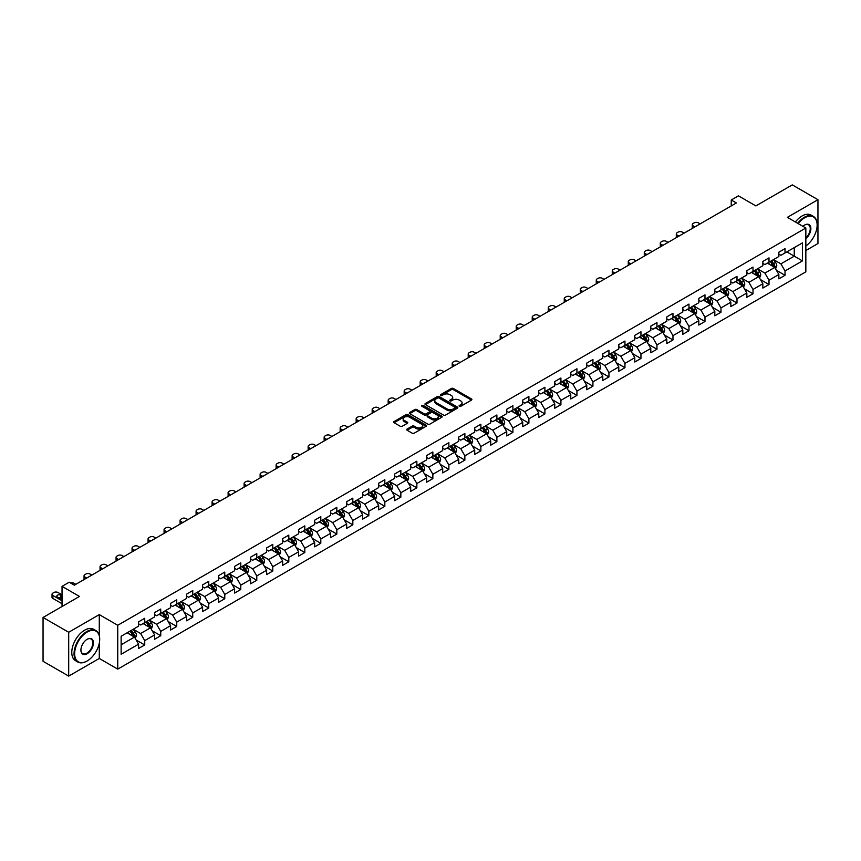<?xml version="1.0" encoding="UTF-8"?>
<svg xmlns="http://www.w3.org/2000/svg" width="861" height="861" viewBox="0 0 861 861"><rect width="100%" height="100%" fill="white"/><g stroke="black" fill="none" stroke-linecap="round" stroke-linejoin="round"><path stroke-width="1.29" d="M459.365 406.284A1.001 0.57 0 0 0 460.775 406.284L471.473 400.107A1.421 0.818 0 0 0 471.893 399.526A1.421 0.818 0 0 0 471.473 398.944L453.349 388.483A1.421 0.818 0 0 0 451.325 388.483L440.628 394.661A1.001 0.57 0 0 0 442.037 395.468L443.426 394.672A4.563 2.637 0 0 1 449.872 394.672L451.379 395.543A4.563 2.637 0 0 1 452.714 397.405A4.563 2.637 0 0 1 451.379 399.267L449.991 400.064A1.001 0.57 0 0 0 451.401 400.882L452.789 400.085A4.563 2.637 0 0 1 459.236 400.085L460.743 400.957A4.563 2.637 0 0 1 462.077 402.808A4.563 2.637 0 0 1 460.743 404.67L459.365 405.477A1.001 0.57 0 0 0 459.365 406.284L459.365 405.477M407.113 429.069A1.421 0.818 0 0 0 406.693 429.65A1.421 0.818 0 0 0 407.113 430.231L412.204 433.169A1.421 0.818 0 0 0 414.216 433.169L426.098 426.303A1.421 0.818 0 0 0 426.518 425.721A1.421 0.818 0 0 0 426.098 425.14L407.974 414.679A1.421 0.818 0 0 0 405.961 414.679L394.069 421.535A1.421 0.818 0 0 0 393.66 422.116A1.421 0.818 0 0 0 394.069 422.697L400.214 426.249A1.421 0.818 0 0 0 402.227 426.249L407.318 423.311A1.421 0.818 0 0 0 407.737 422.729A1.421 0.818 0 0 0 407.318 422.148L404.272 420.383A3.81 2.196 0 0 1 403.152 418.833A3.81 2.196 0 0 1 405.509 416.799A3.81 2.196 0 0 1 409.653 417.273L421.589 424.172A3.81 2.196 0 0 1 422.708 425.721A3.81 2.196 0 0 1 420.362 427.756A3.81 2.196 0 0 1 416.207 427.282L414.216 426.13A1.421 0.818 0 0 0 412.204 426.13L407.113 429.069L407.113 430.231M805.842 250.529L817.95 243.534L817.95 199.698L792.303 184.889L755.872 205.919L738.426 195.845L731.247 200L736.381 202.959L74.347 585.179L69.214 582.219L62.035 586.363L62.035 606.499M99.284 635.429L99.284 614.614L68.697 632.275L43.05 617.466L79.481 596.436L62.035 586.363M99.284 614.614L117.753 625.28L805.842 228.014L805.842 271.85L117.753 669.126L117.753 625.28M817.95 199.698L787.374 217.349L805.842 228.014M443.523 415.077A1.421 0.818 0 0 0 445.535 415.077L457.428 408.222A1.421 0.818 0 0 0 457.837 407.64A1.421 0.818 0 0 0 457.428 407.059L439.293 396.587A1.421 0.818 0 0 0 437.28 396.587L425.399 403.454A1.421 0.818 0 0 0 424.979 404.035A1.421 0.818 0 0 0 425.399 404.616L443.523 415.077M422.32 406.5A1.001 0.57 0 0 1 423.332 406.64L441.747 417.273L429.876 424.129A1.421 0.818 0 0 1 427.863 424.129L409.728 413.657L414.819 410.74L414.819 409.556L409.728 412.494A1.421 0.818 0 0 0 409.319 413.076A1.421 0.818 0 0 0 409.728 413.657L409.728 412.494M414.819 410.74A1.421 0.818 0 0 1 416.832 410.74L416.832 409.556A1.421 0.818 0 0 0 414.819 409.556M416.832 409.556L424.182 413.807A1.421 0.818 0 0 0 426.206 413.807L429.574 411.859A1.421 0.818 0 0 0 429.994 411.278A1.421 0.818 0 0 0 429.574 410.697L421.922 406.274A1.001 0.57 0 0 1 423.332 405.456L441.758 416.1A1.421 0.818 0 0 1 442.177 416.681A1.421 0.818 0 0 1 441.758 417.262L441.758 416.1M68.697 632.275L68.697 676.111L43.05 661.302L43.05 617.466M136.167 640.003L144.734 644.954L144.734 640.627L154.582 634.944L154.582 639.26L160.738 635.709L160.738 631.382L170.596 625.699L170.596 630.026L176.753 626.464L176.753 622.148L186.6 616.454L186.6 620.781L192.756 617.229L192.756 612.903L202.604 607.209L202.604 611.536L208.76 607.984L208.76 603.658L218.608 597.975L218.608 602.302L224.775 598.739L224.775 594.424L234.622 588.73L234.622 593.057L240.779 589.505L240.779 585.179L250.626 579.485L250.626 583.812L256.782 580.26L256.782 575.934L266.63 570.251L266.63 574.578L272.786 571.015L272.786 566.699L282.645 561.006L282.645 565.333L288.801 561.781L288.801 557.454L298.649 551.761L298.649 556.088L304.805 552.536L304.805 548.209L314.652 542.527L314.652 546.853L320.809 543.291L320.809 538.964L330.667 533.282L330.667 537.608L336.823 534.057L336.823 529.73L346.671 524.037L346.671 528.363L352.827 524.812L352.827 520.485L362.675 514.803L362.675 519.129L368.831 515.567L368.831 511.24L378.679 505.558L378.679 509.884L384.835 506.333L384.835 502.006L394.693 496.313L394.693 500.639L400.849 497.088L400.849 492.761L410.697 487.078L410.697 491.394L416.853 487.843L416.853 483.516L426.701 477.833L426.701 482.16L432.857 478.608L432.857 474.282L442.715 468.588L442.715 472.915L448.872 469.363L448.872 465.037L458.719 459.354L458.719 463.67L464.875 460.118L464.875 455.792L474.723 450.109L474.723 454.436L480.879 450.884L480.879 446.558L490.727 440.864L490.727 445.191L496.883 441.639L496.883 437.313L506.742 431.63L506.742 435.946L512.898 432.394L512.898 428.068L522.745 422.385L522.745 426.712L528.902 423.149L528.902 418.833L538.749 413.14L538.749 417.467L544.905 413.915L544.905 409.588L554.764 403.906L554.764 408.222L560.92 404.67L560.92 400.343L570.768 394.661L570.768 398.987L576.924 395.425L576.924 391.109L586.772 385.416L586.772 389.742L592.928 386.191L592.928 381.864L602.775 376.182L602.775 380.497L608.931 376.946L608.931 372.619L618.79 366.937L618.79 371.263L624.946 367.701L624.946 363.385L634.794 357.692L634.794 362.018L640.95 358.467L640.95 354.14L650.798 348.447L650.798 352.773L656.954 349.222L656.954 344.895L666.812 339.212L666.812 343.539L672.968 339.977L672.968 335.661L682.816 329.967L682.816 334.294L688.972 330.742L688.972 326.416L698.82 320.722L698.82 325.049L704.976 321.497L704.976 317.171L714.824 311.488L714.824 315.815L720.98 312.252L720.98 307.937L730.838 302.243L730.838 306.57L736.994 303.018L736.994 298.692L746.842 292.998L746.842 297.325L752.998 293.773L752.998 289.447L762.846 283.764L762.846 288.091L769.002 284.528L769.002 280.202L778.861 274.519L778.861 278.846L785.017 275.294L785.017 270.967L802.452 260.894L802.452 242.888L794.251 247.624L794.251 256.158L802.452 260.894M144.734 644.954L138.578 648.505L138.578 644.179L121.132 654.252L121.132 636.247L138.578 626.173L138.578 621.846L144.734 618.295L144.734 622.621L154.582 616.928L154.582 612.601L160.738 609.05L160.738 613.376L170.596 607.683L170.596 603.367L176.753 599.805L176.753 604.131L186.6 598.449L186.6 594.122L192.756 590.571L192.756 594.897L202.604 589.204L202.604 584.877L208.76 581.326L208.76 585.652L218.608 579.959L218.608 575.643L224.775 572.081L224.775 576.407L234.622 570.725L234.622 566.398L240.779 562.846L240.779 567.173L250.626 561.48L250.626 557.153L256.782 553.601L256.782 557.928L266.63 552.235L266.63 547.919L272.786 544.356L272.786 548.683L282.645 543L282.645 538.674L288.801 535.122L288.801 539.438L298.649 533.755L298.649 529.429L304.805 525.877L304.805 530.204L314.652 524.51L314.652 520.195L320.809 516.632L320.809 520.959L330.667 515.276L330.667 510.95L336.823 507.398L336.823 511.714L346.671 506.031L346.671 501.705L352.827 498.153L352.827 502.48L362.675 496.786L362.675 492.47L368.831 488.908L368.831 493.235L378.679 487.552L378.679 483.225L384.835 479.674L384.835 483.99L394.693 478.307L394.693 473.98L400.849 470.429L400.849 474.755L410.697 469.062L410.697 464.736L416.853 461.184L416.853 465.51L426.701 459.828L426.701 455.501L432.857 451.95L432.857 456.265L442.715 450.583L442.715 446.256L448.872 442.705L448.872 447.031L458.719 441.338L458.719 437.011L464.875 433.46L464.875 437.786L474.723 432.104L474.723 427.777L480.879 424.225L480.879 428.541L490.727 422.859L490.727 418.532L496.883 414.98L496.883 419.307L506.742 413.614L506.742 409.287L512.898 405.735L512.898 410.062L522.745 404.379L522.745 400.053L528.902 396.49L528.902 400.817L538.749 395.134L538.749 390.808L544.905 387.256L544.905 391.583L554.764 385.889L554.764 381.563L560.92 378.011L560.92 382.338L570.768 376.655L570.768 372.329L576.924 368.766L576.924 373.093L586.772 367.41L586.772 363.084L592.928 359.532L592.928 363.859L602.775 358.165L602.775 353.839L608.931 350.287L608.931 354.614L618.79 348.931L618.79 344.604L624.946 341.042L624.946 345.369L634.794 339.686L634.794 335.36L640.95 331.808L640.95 336.134L650.798 330.441L650.798 326.115L656.954 322.563L656.954 326.889L666.812 321.196L666.812 316.88L672.968 313.318L672.968 317.644L682.816 311.962L682.816 307.635L688.972 304.084L688.972 308.41L698.82 302.717L698.82 298.39L704.976 294.839L704.976 299.165L714.824 293.472L714.824 289.156L720.98 285.594L720.98 289.92L730.838 284.238L730.838 279.911L736.994 276.359L736.994 280.675L746.842 274.993L746.842 270.666L752.998 267.114L752.998 271.441L762.846 265.748L762.846 261.432L769.002 257.869L769.002 262.196L778.861 256.513L778.861 252.187L785.017 248.635L785.017 252.951L802.452 242.888M143.098 623.568L150.481 627.83L140.634 633.513L133.24 629.251M138.578 623.805L140.634 624.989L144.734 622.621M140.634 633.513L144.734 640.627M150.481 627.83L154.582 634.944M159.102 614.323L166.485 618.585L156.637 624.279L149.254 620.006M154.582 614.56L156.637 615.744L160.738 613.376M156.637 624.279L160.738 631.382M166.485 618.585L170.596 625.699M175.106 605.079L182.5 609.351L172.641 615.034L165.258 610.772M170.596 605.315L172.641 606.499L176.753 604.131M172.641 615.034L176.753 622.148M182.5 609.351L186.6 616.454M191.11 595.844L198.504 600.106L188.656 605.789L181.262 601.527M186.6 596.081L188.656 597.265L192.756 594.897M188.656 605.789L192.756 612.903M198.504 600.106L202.604 607.209M207.124 586.599L214.507 590.861L204.66 596.555L197.266 592.282M202.604 586.836L204.66 588.02L208.76 585.652M204.66 596.555L208.76 603.658M214.507 590.861L218.608 597.975M223.128 577.354L230.511 581.627L220.664 587.31L213.28 583.048M218.608 577.591L220.664 578.775L224.775 576.407M220.664 587.31L224.775 594.424M230.511 581.627L234.622 588.73M239.132 568.12L246.526 572.382L236.667 578.065L229.284 573.803M234.622 568.357L236.667 569.541L240.779 567.173M236.667 578.065L240.779 585.179M246.526 572.382L250.626 579.485M255.147 558.875L262.53 563.137L252.682 568.83L245.288 564.558M250.626 559.112L252.682 560.296L256.782 557.928M252.682 568.83L256.782 575.934M262.53 563.137L266.63 570.251M271.15 549.63L278.534 553.903L268.686 559.585L261.303 555.323M266.63 549.867L268.686 551.051L272.786 548.683M268.686 559.585L272.786 566.699M278.534 553.903L282.645 561.006M287.154 540.396L294.548 544.658L284.69 550.34L277.307 546.078M282.645 540.633L284.69 541.817L288.801 539.438M284.69 550.34L288.801 557.454M294.548 544.658L298.649 551.761M303.158 531.151L310.552 535.413L300.704 541.106L293.31 536.833M298.649 531.388L300.704 532.572L304.805 530.204M300.704 541.106L304.805 548.209M310.552 535.413L314.652 542.527M319.173 521.906L326.556 526.179L316.708 531.861L309.314 527.599M314.652 522.143L316.708 523.327L320.809 520.959M316.708 531.861L320.809 538.964M326.556 526.179L330.667 533.282M335.177 512.672L342.56 516.934L332.712 522.616L325.329 518.354M330.667 512.908L332.712 514.092L336.823 511.714M332.712 522.616L336.823 529.73M342.56 516.934L346.671 524.037M351.18 503.427L358.574 507.689L348.716 513.382L341.333 509.109M346.671 503.663L348.716 504.847L352.827 502.48M348.716 513.382L352.827 520.485M358.574 507.689L362.675 514.803M367.195 494.182L374.578 498.444L364.73 504.137L357.337 499.875M362.675 494.418L364.73 495.602L368.831 493.235M364.73 504.137L368.831 511.24M374.578 498.444L378.679 505.558M383.199 484.937L390.582 489.209L380.734 494.892L373.351 490.63M378.679 485.184L380.734 486.368L384.835 483.99M380.734 494.892L384.835 502.006M390.582 489.209L394.693 496.313M399.203 475.702L406.596 479.964L396.738 485.658L389.355 481.385M394.693 475.939L396.738 477.123L400.849 474.755M396.738 485.658L400.849 492.761M406.596 479.964L410.697 487.078M415.206 466.458L422.6 470.719L412.753 476.413L405.359 472.151M410.697 466.694L412.753 467.878L416.853 465.51M412.753 476.413L416.853 483.516M422.6 470.719L426.701 477.833M431.221 457.213L438.604 461.485L428.756 467.168L421.363 462.906M426.701 457.449L428.756 458.644L432.857 456.265M428.756 467.168L432.857 474.282M438.604 461.485L442.715 468.588M447.225 447.978L454.608 452.24L444.76 457.934L437.377 453.661M442.715 448.215L444.76 449.399L448.872 447.031M444.76 457.934L448.872 465.037M454.608 452.24L458.719 459.354M460.775 448.689L453.381 444.427M464.875 455.792L460.764 448.689L470.623 442.995L463.229 438.733M458.719 438.97L460.775 440.154M470.623 442.995L474.723 450.109M464.875 437.786L460.764 440.154M479.243 429.488L486.626 433.761L476.779 439.444L469.385 435.182M474.723 429.725L476.779 430.92L480.879 428.541M476.779 439.444L480.879 446.558M486.626 433.761L490.727 440.864M495.247 420.254L502.63 424.516L492.783 430.199L485.4 425.937M490.727 420.491L492.783 421.675L496.883 419.307M492.783 430.199L496.883 437.313M502.63 424.516L506.742 431.63M511.251 411.009L518.645 415.271L508.786 420.964L501.403 416.692M506.742 411.246L508.786 412.43L512.898 410.062M508.786 420.964L512.898 428.068M518.645 415.271L522.745 422.385M527.255 401.764L534.649 406.037L524.801 411.719L517.407 407.457M522.745 402.001L524.801 403.185L528.902 400.817M524.801 411.719L528.902 418.833M534.649 406.037L538.749 413.14M543.269 392.53L550.653 396.792L540.805 402.474L533.411 398.212M538.749 392.767L540.805 393.951L544.905 391.583M540.805 402.474L544.905 409.588M550.653 396.792L554.764 403.906M559.273 383.285L566.656 387.547L556.809 393.24L549.426 388.968M554.764 383.522L556.809 384.706L560.92 382.338M556.809 393.24L560.92 400.343M566.656 387.547L570.768 394.661M575.277 374.04L582.671 378.313L572.823 383.995L565.429 379.733M570.768 374.277L572.823 375.461L576.924 373.093M572.823 383.995L576.924 391.109M582.671 378.313L586.772 385.416M591.292 364.806L598.675 369.068L588.827 374.75L581.433 370.488M586.772 365.042L588.827 366.226L592.928 363.859M588.827 374.75L592.928 381.864M598.675 369.068L602.775 376.182M607.296 355.561L614.679 359.823L604.831 365.516L597.448 361.243M602.775 355.797L604.831 356.981L608.931 354.614M604.831 365.516L608.931 372.619M614.679 359.823L618.79 366.937M623.299 346.316L630.693 350.588L620.835 356.271L613.452 352.009M618.79 346.552L620.835 347.736L624.946 345.369M620.835 356.271L624.946 363.385M630.693 350.588L634.794 357.692M639.303 337.081L646.697 341.343L636.849 347.026L629.456 342.764M634.794 337.318L636.849 338.502L640.95 336.134M636.849 347.026L640.95 354.14M646.697 341.343L650.798 348.447M655.318 327.837L662.701 332.098L652.853 337.792L645.47 333.519M650.798 328.073L652.853 329.257L656.954 326.889M652.853 337.792L656.954 344.895M662.701 332.098L666.812 339.212M671.322 318.592L678.705 322.864L668.857 328.547L661.474 324.285M666.812 318.828L668.857 320.012L672.968 317.644M668.857 328.547L672.968 335.661M678.705 322.864L682.816 329.967M687.326 309.357L694.719 313.619L684.872 319.302L677.478 315.04M682.816 309.594L684.872 310.778L688.972 308.41M684.872 319.302L688.972 326.416M694.719 313.619L698.82 320.722M703.34 300.112L710.723 304.374L700.876 310.068L693.482 305.795M698.82 300.349L700.876 301.533L704.976 299.165M700.876 310.068L704.976 317.171M710.723 304.374L714.824 311.488M719.344 290.867L726.727 295.14L716.879 300.823L709.496 296.561M714.824 291.104L716.879 292.288L720.98 289.92M716.879 300.823L720.98 307.937M726.727 295.14L730.838 302.243M735.348 281.633L742.742 285.895L732.883 291.578L725.5 287.316M730.838 281.87L732.883 283.054L736.994 280.675M732.883 291.578L736.994 298.692M742.742 285.895L746.842 292.998M751.352 272.388L758.745 276.65L748.898 282.343L741.504 278.071M746.842 272.625L748.898 273.809L752.998 271.441M748.898 282.343L752.998 289.447M758.745 276.65L762.846 283.764M767.366 263.143L774.749 267.416L764.902 273.098L757.519 268.836M762.846 263.38L764.902 264.564L769.002 262.196M764.902 273.098L769.002 280.202M774.749 267.416L778.861 274.519M786.857 251.886L794.251 256.158L780.905 263.853L773.522 259.591M778.861 254.146L780.905 255.33L785.017 252.951M780.905 263.853L785.017 270.967M68.697 676.111L99.284 658.461L117.753 669.126M731.247 200L731.247 205.919M121.132 644.771L134.477 637.075L127.084 632.803M134.477 637.075L138.578 644.179M776.45 270.343L785.017 275.294M760.435 279.588L769.002 284.528M744.431 288.822L752.998 293.773M728.428 298.067L736.994 303.018M712.413 307.312L720.98 312.252M696.409 316.547L704.976 321.497M680.405 325.792L688.972 330.742M664.401 335.037L672.968 339.977M648.387 344.271L656.954 349.222M632.383 353.516L640.95 358.467M616.379 362.761L624.946 367.701M600.365 371.995L608.931 376.946M584.361 381.24L592.928 386.191M568.357 390.485L576.924 395.425M552.353 399.73L560.92 404.67M536.338 408.964L544.905 413.915M520.335 418.209L528.902 423.149M504.331 427.454L512.898 432.394M488.316 436.688L496.883 441.639M472.312 445.933L480.879 450.884M456.308 455.178L464.875 460.118M440.294 464.413L448.872 469.363M424.29 473.658L432.857 478.608M408.286 482.903L416.853 487.843M392.282 492.137L400.849 497.088M376.268 501.382L384.835 506.333M360.264 510.627L368.831 515.567M344.26 519.861L352.827 524.812M328.245 529.106L336.823 534.057M312.242 538.351L320.809 543.291M296.238 547.585L304.805 552.536M280.234 556.83L288.801 561.781M264.219 566.075L272.786 571.015M248.216 575.309L256.782 580.26M232.212 584.554L240.779 589.505M216.197 593.799L224.775 598.739M200.193 603.034L208.76 607.984M184.189 612.279L192.756 617.229M168.186 621.524L176.753 626.464M152.171 630.758L160.738 635.709M99.284 658.461L99.284 643.167M459.763 406.424L460.743 405.854A4.563 2.637 0 0 0 462.077 404.003L462.077 402.808M452.714 397.405L452.714 398.589A4.563 2.637 0 0 1 451.379 400.451L450.389 401.022M471.473 398.944L471.473 400.107L453.349 389.667A1.421 0.818 0 0 0 451.325 389.667L441.026 395.608M457.428 407.059L457.428 408.222L439.293 397.771A1.421 0.818 0 0 0 437.28 397.771L425.409 404.627L425.399 403.454M454.909 408.049A1.001 0.57 0 0 0 454.909 407.231L438.992 398.04A1.001 0.57 0 0 0 437.582 398.04L436.118 398.891A4.563 2.637 0 0 0 434.783 400.752A4.563 2.637 0 0 0 436.118 402.614L446.999 408.889A4.563 2.637 0 0 0 453.446 408.889L454.909 408.049L454.909 409.233A1.001 0.57 0 0 0 455.2 408.824L455.2 407.64M434.783 400.752L434.783 401.936A4.563 2.637 0 0 0 436.118 403.798L436.118 402.614M454.909 409.233L453.446 410.073A4.563 2.637 0 0 1 446.999 410.073L436.118 403.798M416.832 410.74L424.182 414.991A1.421 0.818 0 0 0 426.206 414.991L429.574 413.043A1.421 0.818 0 0 0 429.994 412.462L429.994 411.278M431.813 418.209A3.81 2.196 0 0 0 435.967 418.683A3.81 2.196 0 0 0 438.324 416.649A3.81 2.196 0 0 0 437.205 415.099L432.997 412.667A1.421 0.818 0 0 0 430.984 412.667L427.616 414.615A1.421 0.818 0 0 0 427.196 415.196A1.421 0.818 0 0 0 427.616 415.777L431.813 418.209L431.813 419.393A3.81 2.196 0 0 0 435.967 419.867A3.81 2.196 0 0 0 438.324 417.833L438.324 416.649M427.196 415.196L427.196 416.38A1.421 0.818 0 0 0 427.616 416.961L427.616 415.777M431.813 419.393L427.616 416.961M422.708 425.721L422.708 426.905A3.81 2.196 0 0 1 420.362 428.939A3.81 2.196 0 0 1 416.207 428.466L414.216 427.314A1.421 0.818 0 0 0 412.204 427.314L407.135 430.242M403.152 418.833L403.152 420.017A3.81 2.196 0 0 0 404.272 421.578L404.272 420.383M407.296 423.321L404.272 421.578M426.098 425.14L426.098 426.303L407.974 415.863A1.421 0.818 0 0 0 405.961 415.863L394.09 422.708L394.069 421.535M775.567 268.815L776.783 265.737A3.842 2.217 -120 0 0 775.557 262.465L773.436 259.635M694.978 226.863L693.159 225.808A2.906 1.679 0 0 1 692.309 224.624A2.906 1.679 0 0 1 693.159 223.44L694.181 222.848A2.906 1.679 0 0 1 698.293 222.848L700.101 223.903M769.745 264.521L768.303 262.605M692.545 228.262A2.906 1.679 180 0 1 692.309 227.595L692.309 224.624M770.261 261.475L772.371 264.305A3.842 2.217 60 0 1 773.479 266.619L774.706 265.909A3.842 2.217 -120 0 0 773.608 263.595L771.488 260.765M770.53 261.324L772.877 264.456A1.959 1.13 60 0 1 773.232 265.048L774.706 265.909M805.842 245.955A17.704 10.224 120 0 0 817.132 225.055A17.704 10.224 120 0 0 804.615 217.822A17.704 10.224 120 0 0 798.179 223.591M797.652 223.29A18.135 10.472 -60 0 1 804.303 217.295A18.135 10.472 -60 0 1 813.376 216.391A18.135 10.472 -60 0 1 817.132 224.699A18.135 10.472 -60 0 1 817.132 224.882M802.904 226.314A8.847 5.112 -60 0 1 804.615 225.055L804.615 225.055A8.847 5.112 -60 0 1 810.836 227.971A8.847 5.112 -60 0 1 805.842 238.658M795.392 221.977A18.135 10.472 -60 0 1 802.043 215.993A18.135 10.472 -60 0 1 811.116 215.089L813.376 216.391M805.842 237.851A8.416 4.854 120 0 0 810.05 230.565A8.416 4.854 120 0 0 808.511 224.818A8.416 4.854 120 0 0 804.454 225.141M86.864 661.119L87.176 660.947A17.704 10.224 120 0 0 99.693 639.26A17.704 10.224 120 0 0 87.176 632.039A17.704 10.224 120 0 0 74.649 653.714A17.704 10.224 120 0 0 87.176 660.947L86.864 661.119A18.135 10.472 -60 0 1 77.791 662.023A18.135 10.472 -60 0 1 75.015 647.483A18.135 10.472 -60 0 1 86.864 631.5A18.135 10.472 -60 0 1 95.937 630.607A18.135 10.472 -60 0 1 99.693 638.905A18.135 10.472 -60 0 1 99.693 639.088M87.176 653.714A8.847 5.112 -60 0 1 80.912 650.109A8.847 5.112 -60 0 1 87.176 639.26L87.176 639.26A8.847 5.112 -60 0 1 93.429 642.876A8.847 5.112 -60 0 1 87.176 653.714M80.912 649.926A8.416 4.854 120 0 0 82.656 653.607A8.416 4.854 120 0 0 86.864 653.187A8.416 4.854 120 0 0 92.364 645.772A8.416 4.854 120 0 0 91.072 639.023A8.416 4.854 120 0 0 87.015 639.357M77.791 662.023L75.542 660.721A18.135 10.472 -60 0 1 72.754 646.18A18.135 10.472 -60 0 1 84.604 630.198A18.135 10.472 -60 0 1 93.677 629.305L95.937 630.607M759.553 278.06L760.78 274.982A3.842 2.217 -120 0 0 759.553 271.71L757.432 268.88M678.963 236.097L677.155 235.053A2.906 1.679 0 0 1 676.305 233.869A2.906 1.679 0 0 1 677.155 232.685L678.177 232.093A2.906 1.679 0 0 1 682.278 232.093L684.097 233.137M753.741 273.766L752.299 271.839M676.542 237.496A2.906 1.679 180 0 1 676.305 236.829L676.305 233.869M754.247 270.72L756.367 273.54A3.842 2.217 60 0 1 757.465 275.854L758.702 275.143A3.842 2.217 -120 0 0 757.605 272.829L755.484 270.01M754.516 270.558L756.873 273.701A1.959 1.13 60 0 1 757.228 274.293L758.702 275.143M743.549 287.294L744.765 284.227A3.842 2.217 -120 0 0 743.538 280.944L741.429 278.125M662.959 245.342L661.14 244.298A2.906 1.679 0 0 1 660.29 243.114A2.906 1.679 0 0 1 661.14 241.93L662.174 241.338A2.906 1.679 0 0 1 666.274 241.338L668.093 242.382M737.737 283L736.295 281.084M660.538 246.741A2.906 1.679 180 0 1 660.29 246.074L660.29 243.114M738.243 279.954L740.363 282.785A3.842 2.217 60 0 1 741.461 285.099L742.688 284.388A3.842 2.217 -120 0 0 741.59 282.074L739.47 279.244M738.512 279.803L740.858 282.935A1.959 1.13 60 0 1 741.213 283.538L742.688 284.388M727.545 296.539L728.761 293.461A3.842 2.217 -120 0 0 727.534 290.189L725.414 287.359M646.955 254.587L645.137 253.532A2.906 1.679 0 0 1 644.286 252.348A2.906 1.679 0 0 1 645.137 251.164L646.159 250.573A2.906 1.679 0 0 1 650.27 250.573L652.078 251.627M721.722 292.245L720.291 290.329M644.534 255.986A2.906 1.679 180 0 1 644.286 255.319L644.286 252.348M722.239 289.199L724.359 292.03A3.842 2.217 60 0 1 725.457 294.344L726.684 293.633A3.842 2.217 -120 0 0 725.586 291.319L723.466 288.489M722.508 289.048L724.854 292.18A1.959 1.13 60 0 1 725.21 292.772L726.684 293.633M711.53 305.784L712.757 302.706A3.842 2.217 -120 0 0 711.53 299.434L709.41 296.604M630.941 263.832L629.133 262.777A2.906 1.679 0 0 1 628.282 261.593A2.906 1.679 0 0 1 629.133 260.409L630.155 259.818A2.906 1.679 0 0 1 634.256 259.818L636.075 260.861M705.719 301.49L704.276 299.563M628.519 265.231A2.906 1.679 180 0 1 628.282 264.553L628.282 261.593M706.224 298.444L708.345 301.264A3.842 2.217 60 0 1 709.453 303.578L710.68 302.868A3.842 2.217 -120 0 0 709.582 300.554L707.462 297.734M706.494 298.283L708.851 301.425A1.959 1.13 60 0 1 709.206 302.017L710.68 302.868M695.527 315.018L696.753 311.951A3.842 2.217 -120 0 0 695.516 308.668L693.406 305.849M614.937 273.066L613.118 272.022A2.906 1.679 0 0 1 612.268 270.838A2.906 1.679 0 0 1 613.118 269.654L614.151 269.062A2.906 1.679 0 0 1 618.252 269.062L620.071 270.106M689.715 310.724L688.273 308.808M612.515 274.465A2.906 1.679 180 0 1 612.268 273.798L612.268 270.838M690.221 307.678L692.341 310.509A3.842 2.217 60 0 1 693.439 312.823L694.676 312.112A3.842 2.217 -120 0 0 693.568 309.799L691.458 306.968M690.49 307.528L692.836 310.66A1.959 1.13 60 0 1 693.191 311.262L694.676 312.112M679.523 324.263L680.739 321.185A3.842 2.217 -120 0 0 679.512 317.913L677.392 315.083M598.933 282.311L597.114 281.256A2.906 1.679 0 0 1 596.264 280.073A2.906 1.679 0 0 1 597.114 278.889L598.137 278.297A2.906 1.679 0 0 1 602.248 278.297L604.067 279.351M673.7 319.969L672.269 318.053M596.512 283.71A2.906 1.679 180 0 1 596.264 283.043L596.264 280.073M674.217 316.923L676.337 319.754A3.842 2.217 60 0 1 677.435 322.068L678.662 321.357A3.842 2.217 -120 0 0 677.564 319.044L675.444 316.213M674.486 316.773L676.832 319.905A1.959 1.13 60 0 1 677.187 320.496L678.662 321.357M663.519 333.508L664.735 330.43A3.842 2.217 -120 0 0 663.508 327.158L661.388 324.328M582.929 291.556L581.11 290.501A2.906 1.679 0 0 1 580.26 289.318A2.906 1.679 0 0 1 581.11 288.134L582.133 287.542A2.906 1.679 0 0 1 586.244 287.542L588.052 288.586M657.696 329.214L656.254 327.288M580.497 292.955A2.906 1.679 180 0 1 580.26 292.277L580.26 289.318M658.213 326.168L660.322 328.988A3.842 2.217 60 0 1 661.431 331.302L662.658 330.592A3.842 2.217 -120 0 0 661.56 328.278L659.44 325.458M658.471 326.007L660.828 329.15A1.959 1.13 60 0 1 661.183 329.741L662.658 330.592M647.504 342.743L648.731 339.675A3.842 2.217 -120 0 0 647.504 336.393L645.384 333.573M566.915 300.79L565.107 299.746A2.906 1.679 0 0 1 564.256 298.563A2.906 1.679 0 0 1 565.107 297.379L566.129 296.787A2.906 1.679 0 0 1 570.23 296.787L572.048 297.831M641.693 338.448L640.25 336.533M564.493 302.189A2.906 1.679 180 0 1 564.256 301.522L564.256 298.563M642.198 335.403L644.319 338.233A3.842 2.217 60 0 1 645.416 340.547L646.654 339.837A3.842 2.217 -120 0 0 645.546 337.523L643.436 334.692M642.467 335.252L644.824 338.384A1.959 1.13 60 0 1 645.18 338.986L646.654 339.837M631.5 351.988L632.717 348.909A3.842 2.217 -120 0 0 631.49 345.638L629.38 342.807M550.911 310.035L549.092 308.981A2.906 1.679 0 0 1 548.242 307.797A2.906 1.679 0 0 1 549.092 306.613L550.125 306.021A2.906 1.679 0 0 1 554.226 306.021L556.045 307.076M625.689 347.693L624.247 345.778M548.489 311.434A2.906 1.679 180 0 1 548.242 310.767L548.242 307.797M626.195 344.648L628.315 347.478A3.842 2.217 60 0 1 629.413 349.792L630.639 349.082A3.842 2.217 -120 0 0 629.542 346.768L627.421 343.937M626.464 344.497L628.81 347.629A1.959 1.13 60 0 1 629.165 348.221L630.639 349.082M615.497 361.233L616.713 358.154A3.842 2.217 -120 0 0 615.486 354.883L613.366 352.052M534.907 319.28L533.088 318.226A2.906 1.679 0 0 1 532.238 317.042A2.906 1.679 0 0 1 533.088 315.858L534.111 315.266A2.906 1.679 0 0 1 538.222 315.266L540.03 316.31M609.674 356.938L608.243 355.012M532.485 320.679A2.906 1.679 180 0 1 532.238 320.001L532.238 317.042M610.191 353.893L612.311 356.712A3.842 2.217 60 0 1 613.409 359.026L614.636 358.316A3.842 2.217 -120 0 0 613.538 356.002L611.418 353.182M610.46 353.731L612.806 356.874A1.959 1.13 60 0 1 613.161 357.466L614.636 358.316M599.482 370.467L600.709 367.399A3.842 2.217 -120 0 0 599.482 364.128L597.362 361.297M518.892 328.515L517.084 327.471A2.906 1.679 0 0 1 516.234 326.287A2.906 1.679 0 0 1 517.084 325.103L518.107 324.511A2.906 1.679 0 0 1 522.207 324.511L524.026 325.555M593.67 366.173L592.228 364.257M516.471 329.914A2.906 1.679 180 0 1 516.234 329.246L516.234 326.287M594.176 363.127L596.296 365.957A3.842 2.217 60 0 1 597.394 368.271L598.632 367.561A3.842 2.217 -120 0 0 597.534 365.247L595.414 362.416M594.445 362.976L596.802 366.119A1.959 1.13 60 0 1 597.157 366.711L598.632 367.561M583.478 379.712L584.694 376.634A3.842 2.217 -120 0 0 583.467 373.362L581.358 370.542M502.889 337.76L501.07 336.716A2.906 1.679 0 0 1 500.219 335.521A2.906 1.679 0 0 1 501.07 334.337L502.103 333.745A2.906 1.679 0 0 1 506.203 333.745L508.022 334.8M577.666 375.418L576.224 373.502M500.467 339.159A2.906 1.679 180 0 1 500.219 338.491L500.219 335.521M578.172 372.372L580.292 375.202A3.842 2.217 60 0 1 581.39 377.516L582.628 376.806A3.842 2.217 -120 0 0 581.519 374.492L579.41 371.661M578.441 372.221L580.788 375.353A1.959 1.13 60 0 1 581.143 375.945L582.628 376.806M567.474 388.957L568.69 385.879A3.842 2.217 -120 0 0 567.464 382.607L565.343 379.776M486.885 347.005L485.066 345.95A2.906 1.679 0 0 1 484.216 344.766A2.906 1.679 0 0 1 485.066 343.582L486.088 342.99A2.906 1.679 0 0 1 490.2 342.99L492.018 344.034M561.652 384.663L560.22 382.736M484.463 348.404A2.906 1.679 180 0 1 484.216 347.726L484.216 344.766M562.168 381.617L564.289 384.436A3.842 2.217 60 0 1 565.386 386.75L566.613 386.04A3.842 2.217 -120 0 0 565.516 383.726L563.395 380.906M562.437 381.455L564.784 384.598A1.959 1.13 60 0 1 565.139 385.19L566.613 386.04M551.47 398.191L552.687 395.124A3.842 2.217 -120 0 0 551.46 391.852L549.34 389.021M470.881 356.239L469.062 355.195A2.906 1.679 0 0 1 468.212 354.011A2.906 1.679 0 0 1 469.062 352.827L470.084 352.235A2.906 1.679 0 0 1 474.196 352.235L476.004 353.279M545.648 393.907L544.206 391.981M468.449 357.638A2.906 1.679 180 0 1 468.212 356.971L468.212 354.011M546.165 390.851L548.274 393.681A3.842 2.217 60 0 1 549.383 395.995L550.61 395.285A3.842 2.217 -120 0 0 549.512 392.971L547.392 390.141M546.423 390.7L548.78 393.843A1.959 1.13 60 0 1 549.135 394.435L550.61 395.285M535.456 407.436L536.683 404.358A3.842 2.217 -120 0 0 535.456 401.086L533.336 398.266M454.866 365.484L453.058 364.44A2.906 1.679 0 0 1 452.208 363.245A2.906 1.679 0 0 1 453.058 362.061L454.081 361.469A2.906 1.679 0 0 1 458.181 361.469L460 362.524M529.644 403.142L528.202 401.226M452.445 366.883A2.906 1.679 180 0 1 452.208 366.216L452.208 363.245M530.15 400.096L532.27 402.926A3.842 2.217 60 0 1 533.368 405.24L534.606 404.53A3.842 2.217 -120 0 0 533.497 402.216L531.388 399.386M530.419 399.945L532.765 403.077A1.959 1.13 60 0 1 533.131 403.68L534.606 404.53M519.452 416.681L520.668 413.603A3.842 2.217 -120 0 0 519.441 410.331L517.332 407.501M438.862 374.729L437.044 373.674A2.906 1.679 0 0 1 436.193 372.49A2.906 1.679 0 0 1 437.044 371.306L438.077 370.714A2.906 1.679 0 0 1 442.177 370.714L443.996 371.758M513.64 412.387L512.198 410.46M436.441 376.128A2.906 1.679 180 0 1 436.193 375.45L436.193 372.49M514.146 409.341L516.266 412.171A3.842 2.217 60 0 1 517.364 414.475L518.591 413.764A3.842 2.217 -120 0 0 517.493 411.45L515.373 408.631M514.415 409.179L516.761 412.322A1.959 1.13 60 0 1 517.117 412.914L518.591 413.764M503.448 425.926L504.664 422.848A3.842 2.217 -120 0 0 503.437 419.576L501.317 416.746M422.859 383.963L421.04 382.919A2.906 1.679 0 0 1 420.19 381.735A2.906 1.679 0 0 1 421.04 380.551L422.062 379.959A2.906 1.679 0 0 1 426.173 379.959L427.982 381.003M497.626 421.632L496.194 419.705M420.437 385.362A2.906 1.679 180 0 1 420.19 384.695L420.19 381.735M498.142 418.586L500.252 421.406A3.842 2.217 60 0 1 501.36 423.72L502.587 423.009A3.842 2.217 -120 0 0 501.489 420.695L499.369 417.865M498.411 418.424L500.758 421.567A1.959 1.13 60 0 1 501.113 422.159L502.587 423.009M487.434 435.16L488.661 432.093A3.842 2.217 -120 0 0 487.434 428.81L485.313 425.991M406.844 393.208L405.036 392.164A2.906 1.679 0 0 1 404.186 390.98A2.906 1.679 0 0 1 405.036 389.785L406.058 389.194A2.906 1.679 0 0 1 410.159 389.194L411.978 390.248M481.622 430.866L480.18 428.95M404.422 394.607A2.906 1.679 180 0 1 404.186 393.94L404.186 390.98M482.128 427.82L484.248 430.651A3.842 2.217 60 0 1 485.346 432.965L486.583 432.254A3.842 2.217 -120 0 0 485.486 429.94L483.365 427.11M482.397 427.669L484.754 430.801A1.959 1.13 60 0 1 485.109 431.404L486.583 432.254M471.43 444.405L472.646 441.327A3.842 2.217 -120 0 0 471.419 438.055L469.31 435.225M390.84 402.453L389.021 401.398A2.906 1.679 0 0 1 388.171 400.214A2.906 1.679 0 0 1 389.021 399.03L390.055 398.439A2.906 1.679 0 0 1 394.155 398.439L395.974 399.482M465.618 440.111L464.176 438.184M388.419 403.852A2.906 1.679 180 0 1 388.171 403.174L388.171 400.214M466.124 437.065L468.244 439.896A3.842 2.217 60 0 1 469.342 442.199L470.58 441.489A3.842 2.217 -120 0 0 469.471 439.185L467.362 436.355M466.393 436.914L468.739 440.046A1.959 1.13 60 0 1 469.094 440.638L470.58 441.489M455.426 453.65L456.642 450.572A3.842 2.217 -120 0 0 455.415 447.3L453.295 444.47M374.836 411.687L373.017 410.643A2.906 1.679 0 0 1 372.167 409.459A2.906 1.679 0 0 1 373.017 408.275L374.04 407.683A2.906 1.679 0 0 1 378.151 407.683L379.97 408.727M449.603 449.356L448.172 447.429M372.415 413.086A2.906 1.679 180 0 1 372.167 412.419L372.167 409.459M450.12 446.31L452.24 449.13A3.842 2.217 60 0 1 453.338 451.444L454.565 450.733A3.842 2.217 -120 0 0 453.467 448.42L451.347 445.6M450.389 446.149L452.735 449.291A1.959 1.13 60 0 1 453.09 449.883L454.565 450.733M439.411 462.884L440.638 459.817A3.842 2.217 -120 0 0 439.411 456.534L437.291 453.715M358.833 420.932L357.014 419.888A2.906 1.679 0 0 1 356.163 418.704A2.906 1.679 0 0 1 357.014 417.51L358.036 416.918A2.906 1.679 0 0 1 362.147 416.918L363.955 417.972M433.6 458.59L432.157 456.674M356.4 422.331A2.906 1.679 180 0 1 356.163 421.664L356.163 418.704M434.116 455.544L436.226 458.375A3.842 2.217 60 0 1 437.334 460.689L438.561 459.978A3.842 2.217 -120 0 0 437.463 457.665L435.343 454.834M434.375 455.394L436.731 458.526A1.959 1.13 60 0 1 437.087 459.128L438.561 459.978M423.408 472.129L424.634 469.051A3.842 2.217 -120 0 0 423.408 465.779L421.287 462.949M342.818 430.177L341.01 429.122A2.906 1.679 0 0 1 340.16 427.939A2.906 1.679 0 0 1 341.01 426.755L342.032 426.163A2.906 1.679 0 0 1 346.133 426.163L347.952 427.217M417.596 467.835L416.154 465.919M340.396 431.576A2.906 1.679 180 0 1 340.16 430.898L340.16 427.939M418.102 464.789L420.222 467.62A3.842 2.217 60 0 1 421.32 469.934L422.557 469.213A3.842 2.217 -120 0 0 421.449 466.91L419.339 464.079M418.371 464.639L420.717 467.771A1.959 1.13 60 0 1 421.083 468.362L422.557 469.213M407.404 481.374L408.62 478.296A3.842 2.217 -120 0 0 407.393 475.024L405.283 472.194M326.814 439.411L324.995 438.367A2.906 1.679 0 0 1 324.145 437.184A2.906 1.679 0 0 1 324.995 436L326.028 435.408A2.906 1.679 0 0 1 330.129 435.408L331.948 436.452M401.592 477.08L400.15 475.154M324.393 440.81A2.906 1.679 180 0 1 324.145 440.143L324.145 437.184M402.098 474.034L404.218 476.854A3.842 2.217 60 0 1 405.316 479.168L406.543 478.458A3.842 2.217 -120 0 0 405.445 476.144L403.325 473.324M402.367 473.873L404.713 477.016A1.959 1.13 60 0 1 405.068 477.607L406.543 478.458M391.4 490.609L392.616 487.541A3.842 2.217 -120 0 0 391.389 484.259L389.269 481.439M310.81 448.656L308.991 447.612A2.906 1.679 0 0 1 308.141 446.428A2.906 1.679 0 0 1 308.991 445.234L310.014 444.642A2.906 1.679 0 0 1 314.125 444.642L315.933 445.697M385.577 486.314L384.146 484.399M308.378 450.055A2.906 1.679 180 0 1 308.141 449.388L308.141 446.428M386.094 483.269L388.203 486.099A3.842 2.217 60 0 1 389.312 488.413L390.539 487.703A3.842 2.217 -120 0 0 389.441 485.389L387.321 482.558M386.363 483.118L388.709 486.25A1.959 1.13 60 0 1 389.064 486.852L390.539 487.703M375.385 499.854L376.612 496.775A3.842 2.217 -120 0 0 375.385 493.504L373.265 490.673M294.796 457.901L292.988 456.847A2.906 1.679 0 0 1 292.137 455.663A2.906 1.679 0 0 1 292.988 454.479L294.01 453.887A2.906 1.679 0 0 1 298.11 453.887L299.929 454.942M369.573 495.559L368.131 493.644M292.374 459.3A2.906 1.679 180 0 1 292.137 458.622L292.137 455.663M370.079 492.514L372.2 495.344A3.842 2.217 60 0 1 373.297 497.658L374.535 496.937A3.842 2.217 -120 0 0 373.437 494.634L371.317 491.803M370.348 492.363L372.705 495.495A1.959 1.13 60 0 1 373.061 496.087L374.535 496.937M359.381 509.099L360.598 506.02A3.842 2.217 -120 0 0 359.371 502.749L357.261 499.918M278.792 467.136L276.973 466.092A2.906 1.679 0 0 1 276.123 464.908A2.906 1.679 0 0 1 276.973 463.724L278.006 463.132A2.906 1.679 0 0 1 282.107 463.132L283.926 464.176M353.57 504.804L352.127 502.878M276.37 468.535A2.906 1.679 180 0 1 276.123 467.867L276.123 464.908M354.075 501.759L356.196 504.578A3.842 2.217 60 0 1 357.293 506.892L358.531 506.182A3.842 2.217 -120 0 0 357.423 503.868L355.313 501.048M354.345 501.597L356.691 504.74A1.959 1.13 60 0 1 357.046 505.332L358.531 506.182M343.378 518.333L344.594 515.265A3.842 2.217 -120 0 0 343.367 511.983L341.247 509.163M262.788 476.381L260.969 475.337A2.906 1.679 0 0 1 260.119 474.153A2.906 1.679 0 0 1 260.969 472.969L261.992 472.366A2.906 1.679 0 0 1 266.103 472.366L267.922 473.421M337.555 514.039L336.124 512.123M260.366 477.78A2.906 1.679 180 0 1 260.119 477.112L260.119 474.153M338.072 510.993L340.192 513.823A3.842 2.217 60 0 1 341.29 516.137L342.517 515.427A3.842 2.217 -120 0 0 341.419 513.113L339.299 510.282M338.341 510.842L340.687 513.974A1.959 1.13 60 0 1 341.042 514.577L342.517 515.427M327.363 527.578L328.59 524.5A3.842 2.217 -120 0 0 327.363 521.228L325.243 518.397M246.784 485.626L244.965 484.571A2.906 1.679 0 0 1 244.115 483.387A2.906 1.679 0 0 1 244.965 482.203L245.988 481.611A2.906 1.679 0 0 1 250.088 481.611L251.907 482.666M321.551 523.284L320.109 521.368M244.352 487.025A2.906 1.679 180 0 1 244.115 486.357L244.115 483.387M322.068 520.238L324.177 523.068A3.842 2.217 60 0 1 325.286 525.382L326.513 524.672A3.842 2.217 -120 0 0 325.415 522.358L323.295 519.527M322.326 520.087L324.683 523.219A1.959 1.13 60 0 1 325.038 523.811L326.513 524.672M311.359 536.823L312.586 533.745A3.842 2.217 -120 0 0 311.359 530.473L309.239 527.642M230.77 494.86L228.961 493.816A2.906 1.679 0 0 1 228.111 492.632A2.906 1.679 0 0 1 228.961 491.448L229.984 490.856A2.906 1.679 0 0 1 234.084 490.856L235.903 491.9M305.547 532.529L304.105 530.602M228.348 496.259A2.906 1.679 180 0 1 228.111 495.592L228.111 492.632M306.053 529.483L308.173 532.302A3.842 2.217 60 0 1 309.271 534.616L310.509 533.906A3.842 2.217 -120 0 0 309.4 531.592L307.291 528.772M306.322 529.321L308.668 532.464A1.959 1.13 60 0 1 309.034 533.056L310.509 533.906M295.355 546.057L296.571 542.99A3.842 2.217 -120 0 0 295.345 539.707L293.235 536.887M214.766 504.105L212.947 503.061A2.906 1.679 0 0 1 212.097 501.877A2.906 1.679 0 0 1 212.947 500.693L213.98 500.101A2.906 1.679 0 0 1 218.081 500.101L219.899 501.145M289.533 541.763L288.101 539.847M212.344 505.504A2.906 1.679 180 0 1 212.097 504.837L212.097 501.877M290.049 538.717L292.17 541.547A3.842 2.217 60 0 1 293.267 543.861L294.494 543.151A3.842 2.217 -120 0 0 293.397 540.837L291.276 538.007M290.318 538.566L292.665 541.698A1.959 1.13 60 0 1 293.02 542.301L294.494 543.151M279.351 555.302L280.568 552.224A3.842 2.217 -120 0 0 279.341 548.952L277.22 546.122M198.762 513.35L196.943 512.295A2.906 1.679 0 0 1 196.093 511.111A2.906 1.679 0 0 1 196.943 509.927L197.965 509.335A2.906 1.679 0 0 1 202.077 509.335L203.885 510.39M273.529 551.008L272.098 549.092M196.33 514.749A2.906 1.679 180 0 1 196.093 514.082L196.093 511.111M274.046 547.962L276.155 550.792A3.842 2.217 60 0 1 277.264 553.106L278.49 552.396A3.842 2.217 -120 0 0 277.393 550.082L275.272 547.252M274.315 547.811L276.661 550.943A1.959 1.13 60 0 1 277.016 551.535L278.49 552.396M263.337 564.547L264.564 561.469A3.842 2.217 -120 0 0 263.337 558.197L261.217 555.367M182.747 522.584L180.939 521.54A2.906 1.679 0 0 1 180.089 520.356A2.906 1.679 0 0 1 180.939 519.172L181.962 518.58A2.906 1.679 0 0 1 186.062 518.58L187.881 519.624M257.525 560.253L256.083 558.326M180.326 523.994A2.906 1.679 180 0 1 180.089 523.316L180.089 520.356M258.031 557.207L260.151 560.027A3.842 2.217 60 0 1 261.249 562.341L262.487 561.63A3.842 2.217 -120 0 0 261.389 559.316L259.269 556.497M258.3 557.045L260.657 560.188A1.959 1.13 60 0 1 261.012 560.78L262.487 561.63M247.333 573.781L248.549 570.714A3.842 2.217 -120 0 0 247.322 567.431L245.213 564.612M166.743 531.829L164.925 530.785A2.906 1.679 0 0 1 164.074 529.601A2.906 1.679 0 0 1 164.925 528.417L165.958 527.825A2.906 1.679 0 0 1 170.058 527.825L171.877 528.869M241.521 569.487L240.079 567.571M164.322 533.228A2.906 1.679 180 0 1 164.074 532.561L164.074 529.601M242.027 566.441L244.147 569.272A3.842 2.217 60 0 1 245.245 571.586L246.483 570.875A3.842 2.217 -120 0 0 245.374 568.561L243.265 565.731M242.296 566.29L244.642 569.422A1.959 1.13 60 0 1 244.998 570.025L246.483 570.875M231.329 583.026L232.545 579.948A3.842 2.217 -120 0 0 231.318 576.676L229.198 573.846M150.74 541.074L148.921 540.019A2.906 1.679 0 0 1 148.07 538.835A2.906 1.679 0 0 1 148.921 537.651L149.943 537.06A2.906 1.679 0 0 1 154.054 537.06L155.863 538.114M225.507 578.732L224.075 576.816M148.318 542.473A2.906 1.679 180 0 1 148.07 541.806L148.07 538.835M226.023 575.686L228.143 578.517A3.842 2.217 60 0 1 229.241 580.831L230.468 580.12A3.842 2.217 -120 0 0 229.37 577.806L227.25 574.976M226.292 575.535L228.639 578.667A1.959 1.13 60 0 1 228.994 579.259L230.468 580.12M215.315 592.271L216.541 589.193A3.842 2.217 -120 0 0 215.315 585.921L213.194 583.091M134.736 550.319L132.917 549.264A2.906 1.679 0 0 1 132.067 548.08A2.906 1.679 0 0 1 132.917 546.896L133.939 546.304A2.906 1.679 0 0 1 138.04 546.304L139.859 547.348M209.503 587.977L208.061 586.05M132.303 551.718A2.906 1.679 180 0 1 132.067 551.04L132.067 548.08M210.019 584.931L212.129 587.751A3.842 2.217 60 0 1 213.237 590.065L214.464 589.355A3.842 2.217 -120 0 0 213.367 587.041L211.246 584.221M210.278 584.77L212.635 587.912A1.959 1.13 60 0 1 212.99 588.504L214.464 589.355M199.311 601.505L200.538 598.438A3.842 2.217 -120 0 0 199.311 595.155L197.191 592.336M118.721 559.553L116.902 558.509A2.906 1.679 0 0 1 116.063 557.325A2.906 1.679 0 0 1 116.913 556.141L117.935 555.549A2.906 1.679 0 0 1 122.036 555.549L123.855 556.593M193.499 597.211L192.057 595.295M116.3 560.952A2.906 1.679 180 0 1 116.063 560.285L116.063 557.325M194.005 594.165L196.125 596.996A3.842 2.217 60 0 1 197.223 599.31L198.46 598.599A3.842 2.217 -120 0 0 197.352 596.286L195.243 593.455M194.274 594.015L196.62 597.147A1.959 1.13 60 0 1 196.986 597.749L198.46 598.599M183.307 610.75L184.523 607.672A3.842 2.217 -120 0 0 183.296 604.4L181.187 601.57M102.717 568.798L100.898 567.743A2.906 1.679 0 0 1 100.048 566.56A2.906 1.679 0 0 1 100.898 565.376L101.932 564.784A2.906 1.679 0 0 1 106.032 564.784L107.851 565.838M177.484 606.456L176.053 604.54M100.296 570.197A2.906 1.679 180 0 1 100.048 569.53L100.048 566.56M178.001 603.41L180.121 606.241A3.842 2.217 60 0 1 181.219 608.555L182.446 607.844A3.842 2.217 -120 0 0 181.348 605.531L179.228 602.7M178.27 603.26L180.616 606.392A1.959 1.13 60 0 1 180.971 606.983L182.446 607.844M167.303 619.995L168.519 616.917A3.842 2.217 -120 0 0 167.292 613.645L165.172 610.815M86.713 578.043L84.895 576.988A2.906 1.679 0 0 1 84.044 575.805A2.906 1.679 0 0 1 84.895 574.621L85.917 574.029A2.906 1.679 0 0 1 90.028 574.029L91.836 575.073M161.481 615.701L160.049 613.775M84.281 579.442A2.906 1.679 180 0 1 84.044 578.764L84.044 575.805M161.997 612.655L164.107 615.475A3.842 2.217 60 0 1 165.215 617.789L166.442 617.079A3.842 2.217 -120 0 0 165.344 614.765L163.224 611.945M162.266 612.494L164.612 615.637A1.959 1.13 60 0 1 164.968 616.228L166.442 617.079M151.288 629.23L152.515 626.162A3.842 2.217 -120 0 0 151.288 622.88L149.168 620.06M70.559 582.994A2.906 1.679 0 0 1 74.014 583.274L75.833 584.318M145.477 624.935L144.035 623.02M145.983 621.89L148.103 624.72A3.842 2.217 60 0 1 149.201 627.034L150.438 626.324A3.842 2.217 -120 0 0 149.34 624.01L147.22 621.179M146.252 621.739L148.609 624.871A1.959 1.13 60 0 1 148.964 625.473L150.438 626.324M135.285 638.475L136.501 635.396A3.842 2.217 -120 0 0 135.274 632.125L133.164 629.294M62.035 600.763L52.876 595.478A2.906 1.679 0 0 1 52.026 594.284A2.906 1.679 0 0 1 52.876 593.1L53.909 592.508A2.906 1.679 0 0 1 58.01 592.508L62.035 594.833M129.473 634.18L128.031 632.265M62.035 603.722L52.876 598.438A2.906 1.679 180 0 1 52.026 597.254L52.026 594.284M62.035 598.858L60.776 598.137A2.325 1.345 0 0 0 58.709 597.771M129.979 631.135L132.099 633.965A3.842 2.217 60 0 1 133.197 636.279L134.434 635.569A3.842 2.217 -120 0 0 133.326 633.255L131.206 630.424M130.248 630.984L132.594 634.116A1.959 1.13 60 0 1 132.949 634.708L134.434 635.569M62.035 595.898L60.776 595.177A2.325 1.345 0 0 0 58.247 594.886A2.325 1.345 0 0 0 56.815 596.124A2.325 1.345 0 0 0 57.493 597.071L62.035 599.687M460.743 405.854L460.743 404.67M449.991 400.882L449.991 400.064M451.379 400.451L451.379 399.267M440.628 395.468L440.628 394.661M451.325 389.667L451.325 388.483M453.349 389.667L453.349 388.483M437.28 397.771L437.28 396.587M439.293 397.771L439.293 396.587M446.999 410.073L446.999 408.889M453.446 410.073L453.446 408.889M424.182 414.991L424.182 413.807M426.206 414.991L426.206 413.807M429.574 413.043L429.574 411.859M423.332 406.64L423.332 405.456M412.204 427.314L412.204 426.13M414.216 427.314L414.216 426.13M416.207 428.466L416.207 427.282M407.318 423.311L407.318 422.148M405.961 415.863L405.961 414.679M407.974 415.863L407.974 414.679M693.159 225.808L693.159 227.907M774.373 267.19L776.762 265.812M773.608 263.595L775.557 262.465M770.875 265.166L772.371 264.305M677.155 235.053L677.155 237.152M758.369 276.435L760.747 275.057M757.605 272.829L759.553 271.71M754.86 274.411L756.367 273.54M661.14 244.298L661.14 246.397M742.354 285.68L744.743 284.302M741.59 282.074L743.538 280.944M738.856 283.656L740.363 282.785M645.137 253.532L645.137 255.631M726.35 294.914L728.74 293.536M725.586 291.319L727.534 290.189M722.853 292.891L724.359 292.03M629.133 262.777L629.133 264.876M710.347 304.159L712.725 302.781M709.582 300.554L711.53 299.434M706.838 302.136L708.345 301.264M613.118 272.022L613.118 274.121M694.343 313.404L696.721 312.026M693.568 309.799L695.516 308.668M690.834 311.381L692.341 310.509M597.114 281.256L597.114 283.355M678.328 322.638L680.717 321.261M677.564 319.044L679.512 317.913M674.83 320.615L676.337 319.754M581.11 290.501L581.11 292.6M662.324 331.883L664.714 330.506M661.56 328.278L663.508 327.158M658.826 329.86L660.322 328.988M565.107 299.746L565.107 301.845M646.32 341.128L648.699 339.751M645.546 337.523L647.504 336.393M642.812 339.105L644.319 338.233M549.092 308.981L549.092 311.079M630.306 350.362L632.695 348.985M629.542 346.768L631.49 345.638M626.808 348.339L628.315 347.478M533.088 318.226L533.088 320.324M614.302 359.607L616.691 358.23M613.538 356.002L615.486 354.883M610.804 357.584L612.311 356.712M517.084 327.471L517.084 329.569M598.298 368.852L600.677 367.475M597.534 365.247L599.482 364.128M594.79 366.829L596.296 365.957M501.07 336.716L501.07 338.803M582.294 378.087L584.673 376.709M581.519 374.492L583.467 373.362M578.786 376.063L580.292 375.202M485.066 345.95L485.066 348.048M566.28 387.332L568.669 385.954M565.516 383.726L567.464 382.607M562.782 385.308L564.289 384.436M469.062 355.195L469.062 357.293M550.276 396.577L552.665 395.199M549.512 392.971L551.46 391.852M546.778 394.553L548.274 393.681M453.058 364.44L453.058 366.528M534.272 405.811L536.651 404.433M533.497 402.216L535.456 401.086M530.763 403.798L532.27 402.926M437.044 373.674L437.044 375.773M518.257 415.056L520.647 413.678M517.493 411.45L519.441 410.331M514.76 413.032L516.266 412.171M421.04 382.919L421.04 385.018M502.254 424.301L504.643 422.923M501.489 420.695L503.437 419.576M498.756 422.277L500.252 421.406M405.036 392.164L405.036 394.252M486.25 433.535L488.628 432.157M485.486 429.94L487.434 428.81M482.741 431.522L484.248 430.651M389.021 401.398L389.021 403.497M470.235 442.78L472.624 441.402M469.471 439.185L471.419 438.055M466.737 440.757L468.244 439.896M373.017 410.643L373.017 412.742M454.231 452.025L456.621 450.647M453.467 448.42L455.415 447.3M450.733 450.002L452.24 449.13M357.014 419.888L357.014 421.976M438.227 461.259L440.617 459.882M437.463 457.665L439.411 456.534M434.73 459.247L436.226 458.375M341.01 429.122L341.01 431.221M422.224 470.504L424.602 469.127M421.449 466.91L423.408 465.779M418.715 468.481L420.222 467.62M324.995 438.367L324.995 440.466M406.209 479.749L408.598 478.372M405.445 476.144L407.393 475.024M402.711 477.726L404.218 476.854M308.991 447.612L308.991 449.7M390.205 488.983L392.594 487.606M389.441 485.389L391.389 484.259M386.707 486.971L388.203 486.099M292.988 456.847L292.988 458.945M374.201 498.228L376.58 496.851M373.437 494.634L375.385 493.504M370.693 496.205L372.2 495.344M276.973 466.092L276.973 468.19M358.187 507.473L360.576 506.096M357.423 503.868L359.371 502.749M354.689 505.45L356.196 504.578M260.969 475.337L260.969 477.435M342.183 516.708L344.572 515.341M341.419 513.113L343.367 511.983M338.685 514.695L340.192 513.823M244.965 484.571L244.965 486.669M326.179 525.953L328.568 524.575M325.415 522.358L327.363 521.228M322.681 523.929L324.177 523.068M228.961 493.816L228.961 495.914M310.175 535.198L312.554 533.82M309.4 531.592L311.359 530.473M306.667 533.174L308.173 532.302M212.947 503.061L212.947 505.159M294.161 544.443L296.55 543.065M293.397 540.837L295.345 539.707M290.663 542.419L292.17 541.547M196.943 512.295L196.943 514.394M278.157 553.677L280.546 552.299M277.393 550.082L279.341 548.952M274.659 551.653L276.155 550.792M180.939 521.54L180.939 523.639M262.153 562.922L264.531 561.544M261.389 559.316L263.337 558.197M258.644 560.898L260.151 560.027M164.925 530.785L164.925 532.884M246.138 572.167L248.528 570.789M245.374 568.561L247.322 567.431M242.641 570.143L244.147 569.272M148.921 540.019L148.921 542.118M230.135 581.401L232.524 580.023M229.37 577.806L231.318 576.676M226.637 579.378L228.143 578.517M132.917 549.264L132.917 551.363M214.131 590.646L216.52 589.268M213.367 587.041L215.315 585.921M210.633 588.623L212.129 587.751M116.902 558.509L116.902 560.608M198.127 599.891L200.505 598.513M197.352 596.286L199.311 595.155M194.618 597.868L196.125 596.996M100.898 567.743L100.898 569.842M182.112 609.125L184.502 607.748M181.348 605.531L183.296 604.4M178.614 607.102L180.121 606.241M84.895 576.988L84.895 579.087M166.108 618.37L168.498 616.993M165.344 614.765L167.292 613.645M162.611 616.347L164.107 615.475M150.105 627.615L152.483 626.238M149.34 624.01L151.288 622.88M146.596 625.592L148.103 624.72M52.876 595.478L52.876 598.438M134.09 636.849L136.479 635.472M133.326 633.255L135.274 632.125M130.592 634.826L132.099 633.965M60.776 598.137L60.776 595.177"/></g></svg>

